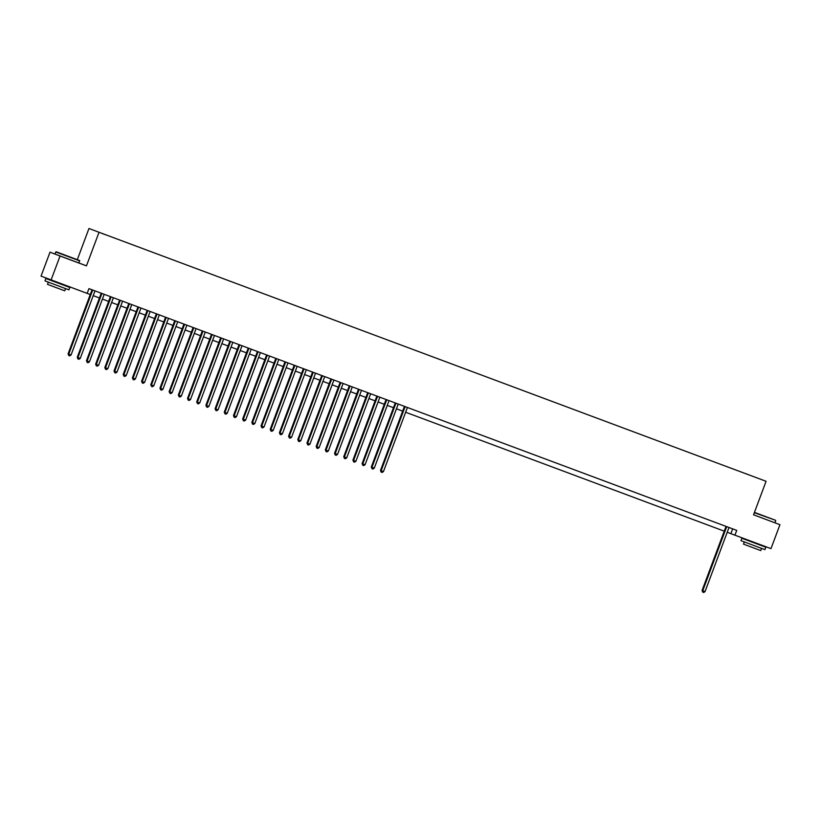 <?xml version="1.0" encoding="UTF-8"?>
<svg xmlns="http://www.w3.org/2000/svg" width="821" height="821" viewBox="0 0 821 821"><rect width="100%" height="100%" fill="white"/><g stroke="black" fill="none" stroke-linecap="round" stroke-linejoin="round"><path stroke-width="1.23" d="M105.673 234.816L101.742 233.338L105.673 234.816M79.555 260.524L56.177 251.78L79.555 260.524L78.949 263.028L50.009 252.17L41.05 276.123L90.259 294.544M77.307 259.672L88.955 228.505L766.075 481.291L88.955 228.505M727.221 532.265L734.928 535.179L736.724 530.387L88.945 288.623L87.159 293.415M757.342 478.017L753.196 476.467L757.342 478.017M745.201 473.491L749.316 475.031M745.201 473.45L749.327 475.02M779.95 524.681L753.545 514.798L779.95 524.681L770.991 548.633L734.928 535.179M50.009 252.17L60.046 256.008L51.097 279.961M60.046 256.008L86.462 265.86L99.002 232.333M753.534 514.829L766.075 481.291M93.235 295.652L99.444 297.972M102.42 299.08L108.629 301.399M111.615 302.508L117.824 304.827M120.8 305.935L127.009 308.255M129.985 309.373L136.194 311.682M139.18 312.801L145.389 315.12M148.365 316.229L154.574 318.548M157.55 319.656L163.759 321.976M166.745 323.084L172.954 325.403M175.93 326.512L182.139 328.831M185.115 329.95L191.324 332.259M194.31 333.377L200.519 335.697M203.495 336.805L209.704 339.124M212.68 340.233L218.889 342.552M221.875 343.66L228.084 345.98M231.06 347.088L237.269 349.407M240.245 350.516L246.454 352.835M249.43 353.954L255.649 356.263M258.625 357.381L264.834 359.701M267.81 360.809L274.019 363.128M276.995 364.237L283.214 366.556M286.19 367.664L292.399 369.984M295.375 371.092L301.584 373.411M304.56 374.52L310.779 376.839M313.755 377.958L319.964 380.267M322.94 381.385L329.149 383.705M332.125 384.813L338.344 387.132M341.32 388.241L347.529 390.56M350.505 391.668L356.714 393.988M359.69 395.096L365.909 397.415M368.886 398.524L375.094 400.843M378.071 401.962L384.279 404.281M387.255 405.389L393.475 407.709M396.451 408.817L402.659 411.136M405.636 412.245L724.245 531.156M732.64 528.868L730.864 533.619M86.462 265.86L78.96 262.997M726.031 526.394L702.068 590.473L702.745 590.73L726.708 526.651M705.044 591.592L703.689 592.495L702.766 592.157L702.745 590.73L705.044 591.592L729.007 527.503M702.766 592.157L702.068 590.473M754.437 512.407L775.568 520.288L754.448 512.376M775.568 520.288L754.335 512.694M765.531 516.553L758.04 513.73L765.531 516.553M760.369 545.154L765.829 547.217L764.926 549.618L756.346 546.427L740.973 540.659L741.876 538.268L747.346 540.29M765.829 547.217L741.876 538.268M761.57 548.377L760.749 550.563L754.571 548.274L743.508 544.118L744.329 541.932M760.533 544.734L747.5 539.869M79.74 260.914L55.787 251.965L54.997 254.069M69.518 256.788L62.027 253.966L69.518 256.788M51.323 280.546L69.816 287.453L68.913 289.854L44.97 280.895L45.863 278.504L51.487 280.105M69.816 287.453L45.863 278.504M65.557 288.612L64.736 290.798L58.558 288.51L47.495 284.353L48.316 282.167M404.435 406.374L380.482 470.454L381.16 470.71L405.122 406.631M383.458 471.562L382.104 472.475L381.18 472.137L381.16 470.71L383.458 471.562L407.411 407.483M381.18 472.137L380.482 470.454M395.25 402.947L371.297 467.016L371.975 467.282L395.927 403.203M374.273 468.134L372.908 469.048L371.995 468.709L371.975 467.282L374.273 468.134L398.226 404.055M371.995 468.709L371.297 467.016M386.065 399.519L362.102 463.588L362.779 463.855L386.742 399.765M365.078 464.707L363.724 465.62L362.8 465.271L362.779 463.855L365.078 464.707L389.041 400.627M362.8 465.271L362.102 463.588M376.87 396.081L352.917 460.16L353.594 460.417L377.557 396.338M355.893 461.279L354.539 462.192L353.615 461.843L353.594 460.417L355.893 461.279L379.856 397.2M353.615 461.843L352.917 460.16M367.685 392.654L343.732 456.733L344.41 456.989L368.362 392.91M346.708 457.851L345.343 458.765L344.43 458.416L344.41 456.989L346.708 457.851L370.661 393.772M344.43 458.416L343.732 456.733M358.5 389.226L334.537 453.305L335.214 453.561L359.177 389.482M337.513 454.424L336.158 455.327L335.235 454.988L335.214 453.561L337.513 454.424L361.476 390.334M335.235 454.988L334.537 453.305M349.305 385.798L325.352 449.877L326.029 450.134L349.992 386.055M328.328 450.986L326.974 451.899L326.05 451.56L326.029 450.134L328.328 450.986L352.291 386.907M326.05 451.56L325.352 449.877M340.12 382.37L316.167 446.45L316.844 446.706L340.797 382.627M319.143 447.558L317.778 448.471L316.865 448.133L316.844 446.706L319.143 447.558L343.096 383.479M316.865 448.133L316.167 446.45M330.935 378.943L306.972 443.012L307.649 443.278L331.612 379.189M309.948 444.13L308.593 445.044L307.67 444.705L307.649 443.278L309.948 444.13L333.911 380.051M307.67 444.705L306.972 443.012M321.74 375.515L297.787 439.584L298.464 439.851L322.427 375.761M300.763 440.703L299.408 441.616L298.485 441.267L298.464 439.851L300.763 440.703L324.726 376.623M298.485 441.267L297.787 439.584M312.555 372.077L288.602 436.156L289.279 436.413L313.232 372.334M291.578 437.275L290.213 438.188L289.3 437.839L289.279 436.413L291.578 437.275L315.531 373.196M289.3 437.839L288.602 436.156M303.37 368.65L279.407 432.729L280.084 432.985L304.047 368.906M282.383 433.847L281.028 434.75L280.105 434.412L280.084 432.985L282.383 433.847L306.346 369.768M280.105 434.412L279.407 432.729M294.175 365.222L270.222 429.301L270.899 429.557L294.862 365.478M273.198 430.42L271.843 431.323L270.92 430.984L270.899 429.557L273.198 430.42L297.161 366.33M270.92 430.984L270.222 429.301M284.99 361.794L261.037 425.873L261.714 426.13L285.667 362.051M264.013 426.982L262.648 427.895L261.735 427.556L261.714 426.13L264.013 426.982L287.966 362.903M261.735 427.556L261.037 425.873M275.805 358.367L251.842 422.446L252.519 422.702L276.482 358.623M254.818 423.554L253.463 424.467L252.54 424.129L252.519 422.702L254.818 423.554L278.781 359.475M252.54 424.129L251.842 422.446M266.609 354.939L242.657 419.008L243.334 419.274L267.297 355.185M245.633 420.126L244.278 421.04L243.355 420.691L243.334 419.274L245.633 420.126L269.596 356.047M243.355 420.691L242.657 419.008M257.425 351.511L233.472 415.58L234.149 415.837L258.102 351.757M236.448 416.699L235.083 417.612L234.17 417.263L234.149 415.837L236.448 416.699L260.401 352.62M234.17 417.263L233.472 415.58M248.24 348.073L224.277 412.152L224.954 412.409L248.917 348.33M227.253 413.271L225.898 414.184L224.975 413.835L224.954 412.409L227.253 413.271L251.216 349.192M224.975 413.835L224.277 412.152M239.044 344.646L215.092 408.725L215.769 408.981L239.732 344.902M218.068 409.843L216.713 410.746L215.79 410.408L215.769 408.981L218.068 409.843L242.031 345.764M215.79 410.408L215.092 408.725M229.859 341.218L205.907 405.297L206.584 405.553L230.537 341.474M208.883 406.416L207.518 407.319L206.605 406.98L206.584 405.553L208.883 406.416L232.836 342.326M206.605 406.98L205.907 405.297M220.675 337.79L196.712 401.869L197.399 402.126L221.352 338.047M199.688 402.978L198.333 403.891L197.409 403.552L197.399 402.126L199.688 402.978L223.651 338.899M197.409 403.552L196.712 401.869M211.49 334.363L187.527 398.431L188.204 398.698L212.167 334.619M190.503 399.55L189.148 400.463L188.225 400.125L188.204 398.698L190.503 399.55L214.466 335.471M188.225 400.125L187.527 398.431M202.294 330.935L178.342 395.004L179.019 395.27L202.972 331.181M181.318 396.122L179.953 397.036L179.04 396.687L179.019 395.27L181.318 396.122L205.271 332.043M179.04 396.687L178.342 395.004M193.109 327.497L169.147 391.576L169.834 391.833L193.787 327.753M172.123 392.695L170.768 393.608L169.844 393.259L169.834 391.833L172.123 392.695L196.086 328.616M169.844 393.259L169.147 391.576M183.925 324.069L159.962 388.148L160.639 388.405L184.602 324.326M162.938 389.267L161.583 390.18L160.659 389.831L160.639 388.405L162.938 389.267L186.901 325.188M160.659 389.831L159.962 388.148M174.729 320.642L150.777 384.721L151.454 384.977L175.407 320.898M153.753 385.839L152.388 386.742L151.475 386.404L151.454 384.977L153.753 385.839L177.705 321.75M151.475 386.404L150.777 384.721M165.544 317.214L141.581 381.293L142.269 381.549L166.222 317.47M144.558 382.412L143.203 383.315L142.29 382.976L142.269 381.549L144.558 382.412L168.521 318.322M142.29 382.976L141.581 381.293M156.359 313.786L132.397 377.865L133.074 378.122L157.037 314.043M135.373 378.974L134.018 379.887L133.094 379.548L133.074 378.122L135.373 378.974L159.336 314.895M133.094 379.548L132.397 377.865M147.164 310.359L123.212 374.427L123.889 374.694L147.852 310.605M126.188 375.546L124.823 376.459L123.909 376.121L123.889 374.694L126.188 375.546L150.14 311.467M123.909 376.121L123.212 374.427M137.979 306.931L114.016 371L114.704 371.266L138.657 307.177M116.993 372.118L115.638 373.032L114.724 372.683L114.704 371.266L116.993 372.118L140.955 308.039M114.724 372.683L114.016 371M128.794 303.493L104.831 367.572L105.509 367.829L129.472 303.749M107.808 368.691L106.453 369.604L105.529 369.255L105.509 367.829L107.808 368.691L131.771 304.612M105.529 369.255L104.831 367.572M119.599 300.065L95.647 364.144L96.324 364.401L120.287 300.322M98.623 365.263L97.258 366.166L96.344 365.827L96.324 364.401L98.623 365.263L122.575 301.184M96.344 365.827L95.647 364.144M110.414 296.638L86.451 360.717L87.139 360.973L111.092 296.894M89.427 361.835L88.073 362.738L87.159 362.4L87.139 360.973L89.427 361.835L113.39 297.746M87.159 362.4L86.451 360.717M101.229 293.21L77.266 357.289L77.944 357.546L101.907 293.466M80.242 358.397L78.888 359.311L77.964 358.972L77.944 357.546L80.242 358.397L104.205 294.318M77.964 358.972L77.266 357.289M92.034 289.782L68.081 353.861L68.759 354.118L92.722 290.039M71.058 354.97L69.693 355.883L68.779 355.544L68.759 354.118L71.058 354.97L95.01 290.891M68.779 355.544L68.081 353.861M774.962 522.792L775.753 520.678"/></g></svg>
